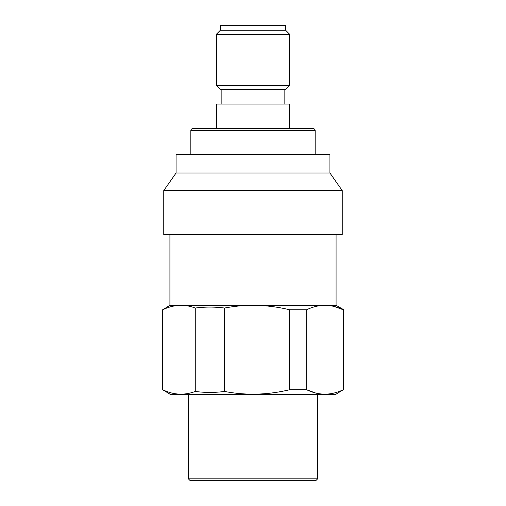 <?xml version="1.0" encoding="UTF-8"?>
<svg xmlns="http://www.w3.org/2000/svg" width="506" height="506" viewBox="0 0 506 506"><rect width="100%" height="100%" fill="white"/><g stroke="black" fill="none" stroke-linecap="round" stroke-linejoin="round"><path stroke-width="0.76" d="M315.409 392.941L306.661 389.747C318.786 395.616 330.975 395.616 343.232 389.747L335.465 394.541L170.535 394.541L162.768 389.747C173.482 394.984 184.31 395.553 195.259 391.461C205.031 392.726 214.81 392.726 224.582 391.461C234.019 393.251 243.487 394.161 253 394.187C265.296 394.123 277.484 392.643 289.571 389.747L289.571 309.748C277.484 306.857 265.296 305.377 253 305.308C243.487 305.333 234.019 306.244 224.582 308.04C214.81 306.769 205.031 306.769 195.259 308.04C190.534 306.244 185.803 305.339 181.053 305.308L169.921 305.308L162.768 309.748C168.802 306.857 174.899 305.377 181.053 305.308L336.079 305.308L336.079 234.537M317.616 478.853L188.384 478.853L190.231 480.7L315.769 480.7L317.616 478.853L317.616 394.541M334.681 392.89L333.985 393.067M289.571 389.747L306.661 389.747L306.661 309.748L289.571 309.748M334.295 306.51L343.232 309.748C337.198 306.857 331.101 305.377 324.947 305.308L325.016 305.308M343.232 389.747L343.232 309.748L343.77 309.748L336.079 305.308M181.053 305.308C174.912 305.371 168.821 306.857 162.768 309.748L162.768 389.747M324.947 305.308C318.786 305.377 312.695 306.857 306.661 309.748M224.582 308.04L224.582 391.461M195.259 308.04L195.259 391.461M163.767 190.572L163.767 234.537L342.233 234.537L342.233 190.572L163.767 190.572L176.075 172.995L329.925 172.995L342.233 190.572M176.075 172.995L176.075 154.532L329.925 154.532L329.925 172.995M216.385 85.299L216.385 34.225L220.382 30.221L220.382 25.3L285.618 25.3L285.618 30.221L289.615 34.225L289.615 85.299L285.618 89.303L220.382 89.303L216.385 85.299L289.615 85.299M315.156 130.535L190.844 130.535A1.847 1.847 0 0 1 192.691 128.688L313.309 128.688A1.847 1.847 0 0 1 315.156 130.535L315.156 154.532M190.844 130.535L190.844 154.532M216.385 128.688L216.385 104.072L289.615 104.072L289.615 128.688M284.846 89.303L284.846 104.072M221.154 89.303L221.154 104.072M220.382 30.221L285.618 30.221M216.385 34.225L289.615 34.225M343.77 389.747L343.77 309.748M162.23 389.747L162.23 309.748M188.384 478.853L188.384 394.541M169.921 305.308L169.921 234.537"/></g></svg>
